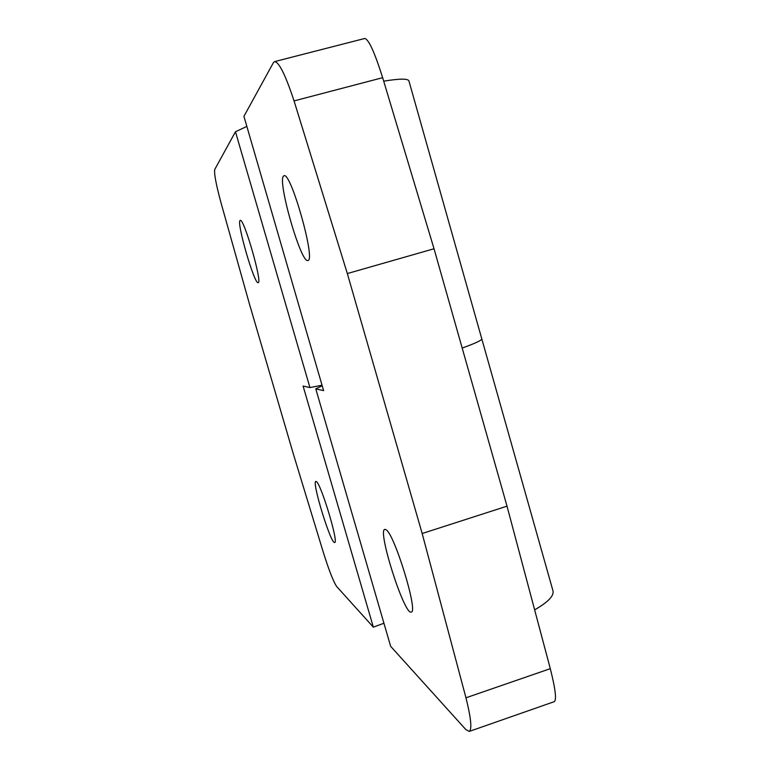 <?xml version="1.0" encoding="UTF-8"?>
<svg xmlns="http://www.w3.org/2000/svg" width="770" height="770" viewBox="0 0 770 770"><rect width="100%" height="100%" fill="white"/><g stroke="black" fill="none" stroke-linecap="round" stroke-linejoin="round"><path stroke-width="1.16" d="M383.941 623.248L373.344 627.146L336.837 586.721C333.651 582.245 329.233 571.071 323.583 553.197L293.178 453.395L249.461 304.044L220.923 202.481C216.004 184.203 213.945 173.192 214.763 169.439L235.466 131.757L309.935 387.57L322.043 385.231M316.316 481.568C320.869 483.242 338.935 543.129 334.681 542.475C331.071 544.862 311.523 481.442 315.854 481.442L316.316 481.568M240.067 220.499L240.24 220.403C243.811 217.544 262.743 283.36 258.162 282.628C254.591 285.064 236.4 222.684 240.067 220.499M481.789 338.848C482.107 340.119 475.581 343.199 462.183 348.079C475.581 343.199 482.107 340.119 481.789 338.848L408.937 80.985C408.148 78.492 399.736 78.55 383.72 81.168M235.466 131.757L246.852 126.386M373.344 627.146L303.091 386.049L309.935 387.57M347.337 273.552L422.172 533.514L465.966 697.793C471.057 718.323 472.145 729.537 469.209 731.433L554.265 701.663C556.739 699.969 555.42 688.977 550.3 668.668L507.016 506.169L434.03 248.758L382.651 77.683C374.538 52.023 368.532 38.962 364.653 38.5L274.563 61.61C279.048 61.975 285.535 75.075 294.053 100.909L347.337 273.552L434.03 248.758M469.209 731.433L465.754 729.479L390.65 646.319L315.777 388.879L323.612 390.621L243.926 116.337L273.408 62.659L274.563 61.61M385.953 529.683C394.25 533.292 418.582 612.477 411.238 612.073C404.452 615.721 377.146 530.029 384.798 529.375L385.953 529.683M283.572 176.022L284.005 175.762C290.829 171.277 316.095 261.126 307.894 260.472C301.176 264.206 277.084 180.709 283.572 176.022M422.172 533.514L507.016 506.169M322.197 385.76L315.777 388.879M534.88 609.725C548.25 601.976 554.265 595.634 552.947 590.715L481.808 338.916M465.966 697.793L550.3 668.668M294.053 100.909L382.651 77.683"/></g></svg>
